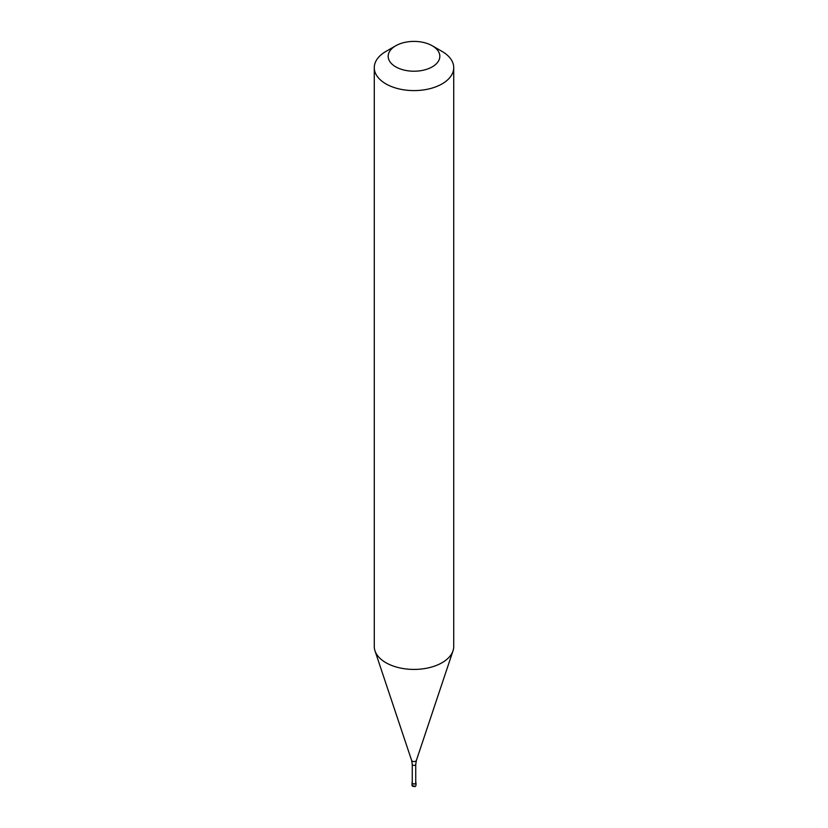 <?xml version="1.0" encoding="UTF-8"?>
<svg xmlns="http://www.w3.org/2000/svg" width="828" height="828" viewBox="0 0 828 828"><rect width="100%" height="100%" fill="white"/><g stroke="black" fill="none" stroke-linecap="round" stroke-linejoin="round"><path stroke-width="1.24" d="M412.261 782.346A1.987 1.149 0 0 0 412.013 782.905A1.987 1.149 0 0 0 413.244 783.961A1.987 1.149 0 0 0 415.408 783.712A1.987 1.149 180 0 0 415.987 782.905A1.987 1.149 180 0 0 415.739 782.346M412.261 764.379L412.261 782.905A1.739 1.004 0 0 0 413.338 783.826A1.739 1.004 0 0 0 415.232 783.609A1.739 1.004 180 0 0 415.739 782.905L415.739 764.379A1.739 1.004 180 0 1 415.232 765.093A1.739 1.004 0 0 1 413.338 765.31A1.739 1.004 0 0 1 412.261 764.379L411.63 760.446A2.412 1.397 0 0 0 413.296 761.512A2.412 1.397 0 0 0 415.708 761.17A2.412 1.397 180 0 0 416.37 760.446L453.009 650.829A39.723 22.936 180 0 1 442.09 662.7A39.723 22.936 0 0 1 402.356 668.413A39.723 22.936 0 0 1 374.991 650.829A39.723 22.936 0 0 1 374.277 646.482L374.277 67.658A39.723 22.936 0 0 0 398.796 88.855A39.723 22.936 0 0 0 442.09 83.876A39.723 22.936 180 0 0 453.723 67.658A39.723 22.936 180 0 0 442.09 51.44L432.257 45.768A25.823 14.904 180 0 1 432.257 66.851A25.823 14.904 0 0 1 395.743 66.851A25.823 14.904 0 0 1 395.743 45.768L395.743 45.768A25.823 14.904 180 0 1 432.257 45.768M385.91 51.44L395.743 45.768L385.91 51.44A39.723 22.936 0 0 0 374.277 67.658M453.723 67.658L453.723 646.482A39.723 22.936 180 0 1 453.009 650.829M415.987 785.337L415.201 786.6L412.013 785.337A1.987 1.149 0 0 0 413.244 786.393A1.987 1.149 0 0 0 415.408 786.145A1.987 1.149 180 0 0 415.987 785.337L415.987 782.905M412.013 785.337L412.013 782.905M411.63 760.446L374.991 650.829M415.739 764.379L416.37 760.446"/></g></svg>
